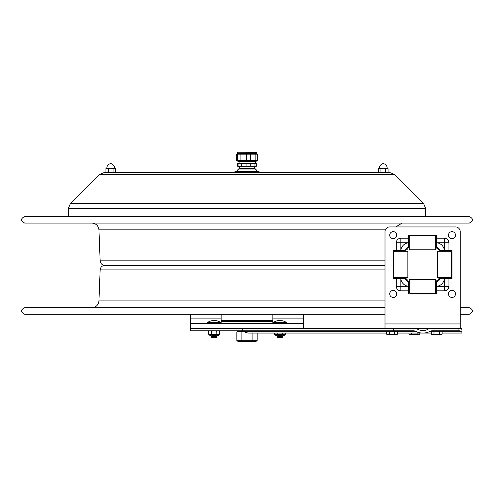 <?xml version="1.0" encoding="UTF-8"?>
<svg xmlns="http://www.w3.org/2000/svg" width="494" height="494" viewBox="0 0 494 494"><rect width="100%" height="100%" fill="white"/><g stroke="black" fill="none" stroke-linecap="round" stroke-linejoin="round"><path stroke-width="0.74" d="M303.396 328.269L303.396 323.57L190.604 323.57L190.604 328.269L279.042 328.269L242.715 328.269L242.715 330.795L413.546 330.795A3.322 2.353 0 0 1 415.59 331.289A11.819 8.355 180 0 0 422.845 333.055L431.281 333.055M190.604 323.57L190.604 314.252M303.396 314.252L303.396 323.57M272.849 314.252L272.849 321.6L221.151 321.6L221.151 314.252M221.151 323.57L221.151 321.6M272.849 323.57L272.849 321.6M241.368 341.484L241.69 341.805L252.311 341.805L252.632 341.484M243.838 331.517L241.912 331.987L236.824 331.987L238.188 331.202L237.293 331.202L243.406 331.202M257.176 333.055L257.176 340.693L255.812 341.484L238.188 341.484L236.824 340.693L252.088 340.693L252.088 333.055M257.176 340.693L252.088 340.693M241.912 331.987L241.912 340.693M236.824 331.987L236.824 340.693M460.21 328.269L460.21 323.947L385.011 323.947L385.011 328.269L461.143 328.269L461.952 329.628L461.952 332.45L461.149 331.289L459.914 330.795L432.145 330.795A3.322 2.353 180 0 0 430.101 331.289A11.819 8.355 180 0 1 422.845 333.055L397.491 333.055M242.091 330.795L245.036 331.289A2.353 1.661 90 0 0 244.011 330.795M442.136 333.055L461.952 333.055L461.952 332.45M190.604 328.269L190.604 330.795L242.715 330.795M386.635 333.055L248.661 333.055A8.355 5.909 -90 0 1 245.036 331.289L386.635 331.289M416.757 328.634L428.934 328.634A8.25 5.835 0 0 1 422.845 330.529A8.25 5.835 0 0 1 416.757 328.634A1.593 1.13 0 0 0 415.578 328.269L393.737 328.269L393.737 330.795M385.011 328.269L279.042 328.269L279.042 330.795M458.945 330.795L458.945 328.269L430.113 328.269A1.593 1.13 180 0 0 428.934 328.634M441.766 250.439L440.821 250.439A4.113 4.113 0 0 1 439.771 250.304L451.417 250.439A0.562 0.562 0 0 1 451.985 251.001L451.985 278.073A0.562 0.562 0 0 1 451.417 278.641L448.916 278.641L448.916 286.329A4.52 4.52 0 0 1 444.396 290.849L436.708 290.849L436.708 293.35A0.562 0.562 0 0 1 436.146 293.911L409.075 293.911A0.562 0.562 0 0 1 408.507 293.35L408.507 283.673M448.916 278.641L439.771 278.777A4.113 4.113 0 0 1 440.821 278.641L441.766 278.641M403.475 278.641L393.798 278.641A0.562 0.562 0 0 1 393.236 278.073L393.236 251.001A0.562 0.562 0 0 1 393.798 250.439L404.401 250.439A4.113 4.113 0 0 0 408.371 247.377L408.371 247.377A3.94 3.94 0 0 0 405.444 250.304A4.113 4.113 0 0 0 408.371 247.377L408.507 235.731A0.562 0.562 0 0 1 409.075 235.163L436.146 235.163A0.562 0.562 0 0 1 436.708 235.731L436.708 238.232L444.396 238.232A4.52 4.52 0 0 1 448.916 242.752L448.916 250.439M396.299 250.439L396.299 242.752A4.52 4.52 0 0 1 400.819 238.232L408.507 238.232M396.299 278.641L396.299 286.329A4.52 4.52 0 0 0 400.819 290.849L408.507 290.849M385.011 323.947L385.011 231.643A4.699 4.699 0 0 1 389.71 226.937L455.505 226.937A4.699 4.699 0 0 1 460.21 231.643L460.21 323.947M408.507 245.382L408.507 242.782A8.46 8.46 0 0 0 400.856 250.439M436.708 238.232L436.844 247.377A4.113 4.113 0 0 1 436.708 246.327L436.708 246.327A4.113 4.113 0 0 0 439.771 250.304A3.94 3.94 0 0 0 436.844 247.377A4.113 4.113 0 0 1 436.708 246.333L436.708 245.382M440.821 250.439L440.815 250.439A4.113 4.113 0 0 1 439.771 250.304A4.113 4.113 0 0 0 440.821 250.439L444.365 250.439A8.46 8.46 0 0 0 436.708 242.782M444.396 290.849L444.396 278.641L440.821 278.641A4.113 4.113 0 0 0 436.844 281.704A3.94 3.94 0 0 0 439.771 278.777M436.708 283.673L436.708 290.849M436.844 281.704A4.113 4.113 0 0 0 436.708 282.747L436.708 282.741A4.113 4.113 0 0 1 436.844 281.704L436.708 286.292A8.46 8.46 0 0 0 444.365 278.641M408.507 286.292L408.371 281.704A3.94 3.94 0 0 1 405.444 278.777L400.856 278.641A8.46 8.46 0 0 0 408.507 286.292L400.819 286.329L400.819 290.849M400.819 238.232L400.819 250.439L403.475 250.439M403.172 278.11L403.172 278.641L404.401 278.641A4.113 4.113 0 0 1 405.444 278.777A4.113 4.113 0 0 0 404.401 278.641L404.407 278.641A4.113 4.113 0 0 1 408.433 281.957A4.113 4.113 0 0 0 408.371 281.704A4.113 4.113 0 0 1 408.433 281.957M403.172 251.094L403.172 250.439L405.444 250.304A4.113 4.113 0 0 1 404.407 250.439A4.113 4.113 0 0 0 408.507 246.327A4.113 4.113 0 0 1 408.507 246.475A4.113 4.113 0 0 0 408.507 246.333L408.507 246.333M451.448 251.847L450.695 251.094L438.098 251.094L437.351 251.847L437.351 277.356L451.448 277.356L451.448 251.847L437.351 251.847M451.448 277.356L450.695 278.11L438.098 278.11L437.351 277.356M436.091 245.956L436.091 249.05L435.338 249.797L435.338 235.7L436.091 236.453L436.091 245.956M409.829 249.797L409.075 249.05L409.075 236.453L409.829 235.7L409.829 249.797L435.338 249.797M409.921 279.277L409.168 280.03L409.168 292.627L409.921 293.374L435.43 293.374L435.43 279.277L409.921 279.277L409.921 293.374M435.43 279.277L436.183 280.03L436.183 292.627L435.43 293.374M407.871 251.847L407.118 251.094L394.521 251.094L393.774 251.847L393.774 277.356L407.871 277.356L407.871 251.847L393.774 251.847M407.871 277.356L407.118 278.11L394.521 278.11L393.774 277.356M451.985 278.641L451.985 278.073L451.985 278.641M451.985 251.001L451.985 250.439L451.985 251.001M408.507 293.911L409.075 293.911L408.507 293.911M436.146 293.911L436.708 293.911L436.146 293.911M393.236 250.439L393.236 251.001L393.236 250.439M393.236 278.073L393.236 278.641L393.236 278.073M436.708 235.163L436.146 235.163L436.708 235.163M409.075 235.163L408.507 235.163L409.075 235.163M408.507 282.741L408.507 283.976L409.168 283.976M436.183 283.976L436.708 283.976L436.708 282.747M451.985 231.643A3.526 3.526 0 0 1 455.036 236.929A3.526 3.526 0 0 1 448.929 236.929A3.526 3.526 0 0 1 451.985 231.643M451.985 290.386A3.526 3.526 0 0 1 455.036 295.671A3.526 3.526 0 0 1 448.929 295.671A3.526 3.526 0 0 1 451.985 290.386M393.236 231.643A3.526 3.526 0 0 1 396.287 236.929A3.526 3.526 0 0 1 390.186 236.929A3.526 3.526 0 0 1 393.236 231.643M393.236 290.386A3.526 3.526 0 0 1 396.287 295.671A3.526 3.526 0 0 1 390.186 295.671A3.526 3.526 0 0 1 393.236 290.386M398.473 250.439L398.473 251.094M398.473 278.11L398.473 278.641M436.708 240.399L436.091 240.399M409.075 240.399L408.507 240.399M234.286 172.029L233.711 172.122M259.893 172.029L260.319 172.029M261.326 172.122L262.067 172.122M260.857 172.029L261.4 172.122M232.007 172.122L232.581 172.122M260.499 172.122L261.005 172.122M259.591 172.029L259.974 172.122M268.149 172.499L268.149 172.122L259.609 172.122M234.391 172.122L225.851 172.122L225.851 172.499M263.191 172.122L262.61 172.122M263.253 172.122L263.907 172.029M232.767 172.122L233.711 172.029M230.667 172.122L230.235 172.029L230.667 172.122M230.235 172.122L229.537 172.122M214.1 322.539L220.738 322.539A11.751 11.751 0 0 0 207.468 322.539L214.1 322.539M207.468 322.539A0.562 0.562 0 0 0 207.783 323.57A0.562 0.562 0 0 1 207.468 322.539M214.1 337.668L216.063 337.668L216.971 337.143L211.234 337.143L212.136 337.668L214.1 337.668M211.234 337.143L212.136 336.624L216.063 336.624L216.971 337.143M212.136 336.624L211.234 336.099L216.971 336.099L216.063 336.624M211.234 336.099L212.136 335.58L216.063 335.58L216.971 336.099M279.9 322.539L286.532 322.539A11.751 11.751 0 0 0 273.262 322.539L279.9 322.539M273.262 322.539A0.562 0.562 0 0 0 273.583 323.57A0.562 0.562 0 0 1 273.262 322.539M279.9 337.668L281.864 337.668L282.766 337.143L277.029 337.143L277.937 337.668L279.9 337.668M277.029 337.143L277.937 336.624L281.864 336.624L282.766 337.143M277.937 336.624L277.029 336.099L282.766 336.099L281.864 336.624M277.029 336.099L277.937 335.58L281.864 335.58L282.766 336.099M408.958 333.055L408.958 334.191L411.669 334.191L411.669 333.055M419.814 333.055L419.814 334.191L417.103 334.191L417.103 333.055M411.669 334.191L414.386 334.617L417.103 334.191M408.958 334.191L409.687 334.617L419.085 334.617L419.814 334.191M431.281 331.264L431.281 334.191L433.991 334.191L433.991 331.264L431.281 331.264M439.425 331.264L442.136 331.264L442.136 334.191L439.425 334.191L439.425 331.264L433.991 331.264M433.991 334.191L436.708 334.617L439.425 334.191M431.281 334.191L432.009 334.617L441.408 334.617L442.136 334.191M386.635 331.264L386.635 334.191L389.346 334.191L389.346 331.264L386.635 331.264M394.78 331.264L397.491 331.264L397.491 334.191L394.78 334.191L394.78 331.264L389.346 331.264M389.346 334.191L392.063 334.617L394.78 334.191M386.635 334.191L387.364 334.617L396.762 334.617L397.491 334.191M282.815 335.568L283.846 335.568A0.562 0.562 0 0 0 284.414 335.006L275.386 335.006L275.955 335.568L276.986 335.568M285.328 333.055L285.328 334.333L274.473 334.333L274.473 333.055M282.611 334.333L282.611 333.055M277.19 334.333L277.19 333.055M284.414 335.006L284.414 334.895A0.562 0.562 0 0 1 284.976 334.333A0.562 0.562 0 0 0 284.414 334.895L275.386 334.895L274.825 334.333M217.014 335.568L218.045 335.568A0.562 0.562 0 0 0 218.614 335.006L209.586 335.006L210.154 335.568L211.185 335.568M218.799 330.795L219.527 331.215L219.527 334.333L208.672 334.333L208.672 331.215L210.024 330.795M219.527 331.215L218.175 330.795L216.81 331.215L214.112 330.795M216.81 334.333L216.81 331.215M214.087 330.795L211.389 331.215L210.036 330.795M211.389 334.333L211.389 331.215M218.614 335.006L218.614 334.895A0.562 0.562 0 0 1 219.175 334.333A0.562 0.562 0 0 0 218.614 334.895L209.586 334.895L209.024 334.333M385.011 314.252L24.7 314.252C20.458 312.06 20.458 309.862 24.7 307.669L385.011 307.669M460.21 307.669L469.3 307.669C473.542 309.862 473.542 312.06 469.3 314.252L460.21 314.252M394.163 277.752L394.193 278.641M385.011 260.857L100.146 260.857C100.504 263.611 102.073 265.117 104.839 265.371L385.011 265.371L104.839 265.371C102.073 265.624 100.504 267.131 100.146 269.891L385.011 269.891M264.908 223.072L229.093 223.072M100.146 260.857L98.936 229.852C98.399 225.715 96.046 223.455 91.896 223.072M469.3 223.072L24.7 223.072C20.458 220.88 20.458 218.688 24.7 216.496L469.3 216.496C473.542 218.688 473.542 220.88 469.3 223.072M234.378 172.499L259.622 172.276L258.683 171.338L236.231 171.338L237.602 171.338L237.602 169.979L256.398 169.979L255.275 168.849L238.726 168.849L237.602 169.979M68.407 216.496L68.407 208.32L425.593 208.32L425.593 216.496M423.525 203.337L70.475 203.337L99.245 174.567L394.755 174.567L423.525 203.337L425.593 208.32M99.245 174.567L104.228 172.499L389.772 172.499L394.755 174.567M257.769 171.338L256.398 171.338L256.398 169.979M247 171.338L235.317 171.338L234.378 172.276M105.951 172.14L106.945 172.499L105.951 172.14L105.951 168.627L110.31 168.269L108.328 168.627L107.34 168.269M114.466 172.499L115.46 172.14L115.46 168.627L114.466 168.269L115.46 168.627M111.101 172.499L113.083 172.14L114.077 172.499M107.34 172.499L108.328 172.14L110.31 172.499M114.466 168.269L113.083 168.627L111.101 168.269L114.077 168.269M113.083 172.14L113.083 168.627M111.101 168.269L110.31 168.269M108.328 172.14L108.328 168.627M105.951 168.627L106.945 168.269M379.157 172.499L378.54 172.14L379.534 172.499M383.69 172.499L388.049 172.14L388.049 168.627L387.055 168.269L388.049 168.627M379.923 172.499L380.917 172.14L382.899 172.499M387.055 168.269L385.672 168.627L383.69 168.269L386.66 168.269M385.672 172.14L385.672 168.627M383.69 168.269L380.917 168.627L379.923 168.269L382.899 168.269M380.917 172.14L380.917 168.627M379.923 168.269L378.54 168.627L378.54 172.14M378.54 168.627L379.534 168.269M237.787 166.311L256.293 166.311L256.293 163.588L237.707 163.588L237.707 166.311L237.787 163.588M238.411 161.118L238.411 161.489L256.034 161.489L256.034 161.118M239.744 168.849L239.695 168.195L254.305 168.195L254.256 168.849M236.614 154.159L237.565 154.159L237.565 160.556L236.614 160.556L236.614 154.159L237.41 153.597L256.59 153.597L256.355 152.195L237.645 152.195L256.59 152.43M237.565 160.556L240.096 160.556L240.096 154.159L246.42 154.159L246.42 160.556L250.489 160.556L250.489 154.159L255.855 154.159L255.855 160.556L257.386 160.556L256.794 161.118L237.206 161.118L236.614 160.556M237.565 154.159L240.096 154.159M246.42 160.556L240.096 160.556M246.42 154.159L250.489 154.159M255.855 160.556L250.489 160.556M257.386 160.556L257.386 154.159L256.59 153.597M255.855 154.159L257.386 154.159M240.065 152.195L253.935 152.195M190.604 318.871L221.151 318.871M272.849 318.871L303.396 318.871M221.151 320.476L272.849 320.476M242.449 330.826L236.916 330.795M430.101 331.289L431.281 331.289M442.136 331.289L461.149 331.289M461.631 328.634L461.952 328.634M397.491 331.289L415.59 331.289M436.708 286.329L448.916 286.329M448.916 242.752L444.396 242.752L444.396 238.232M408.507 242.752L396.299 242.752M396.299 286.329L400.819 286.329L400.819 278.641M436.708 242.752L444.396 242.752L444.396 250.439M265.797 172.122L265.797 172.499M228.203 172.499L228.203 172.122M100.146 269.891L98.936 300.895L385.011 300.895M393.236 269.891L393.774 269.891M385.363 229.852L98.936 229.852M393.774 260.857L393.236 260.857M250.773 166.311L250.773 163.588M254.978 166.311L254.978 163.588M246.92 166.311L246.92 163.588M241.56 166.311L241.56 163.588M238.942 166.311L238.942 163.588M236.916 330.826L237.293 331.202M243.53 331.289A8.355 8.355 0 0 0 248.661 333.055M409.829 235.7L435.338 235.7M408.507 245.098L409.075 245.098M436.091 245.098L436.708 245.098M436.708 288.675L436.183 288.675M409.168 288.675L408.507 288.675M442.05 250.439L442.05 251.094M442.05 278.11L442.05 278.641M446.749 250.439L446.749 251.094M446.749 278.11L446.749 278.641M220.738 322.539L220.417 323.57L220.738 322.539M286.532 322.539L286.217 323.57L286.532 322.539M415.201 334.71L418.22 334.617M410.545 334.617L413.571 334.71M440.938 331.264L440.938 330.795M432.478 331.264L432.478 330.795M437.523 334.71L440.45 334.71M435.893 334.71L432.966 334.71M396.293 331.264L396.293 330.795M387.833 331.264L387.833 330.795M392.779 334.617L395.898 334.617M391.248 334.71L388.315 334.71M275.386 335.006L275.955 335.568M209.586 335.006L210.154 335.568L209.629 335.21M209.4 330.795L208.672 331.215L209.4 330.795M98.936 300.895C98.399 305.033 96.046 307.293 91.896 307.669M393.774 269.168L393.236 267.729M395.818 226.937L402.104 223.072M394.224 251.397L394.261 250.439M393.774 261.579L393.236 263.012M70.475 203.337L68.407 208.32M114.843 172.499L115.46 172.14M106.797 168.269C106.951 165.749 108.254 164.181 110.705 163.57C113.163 164.181 114.466 165.749 114.614 168.269M387.432 172.499L388.049 172.14M379.386 168.269C379.534 165.749 380.837 164.181 383.295 163.57C385.746 164.181 387.049 165.749 387.203 168.269M255.392 163.588L255.392 161.489M239.047 163.588L239.047 161.489M239.695 166.311L239.695 168.195M254.305 166.311L254.305 168.195M237.41 153.597L237.41 152.43"/></g></svg>
